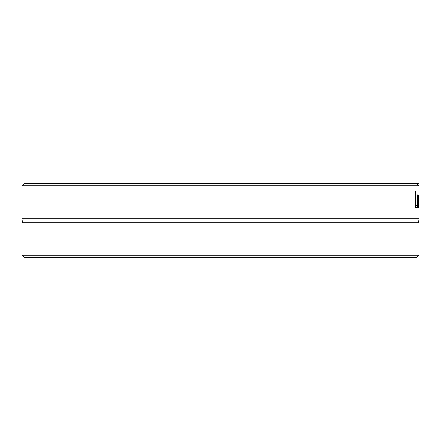 <?xml version="1.0" encoding="UTF-8"?>
<svg xmlns="http://www.w3.org/2000/svg" width="441" height="441" viewBox="0 0 441 441"><rect width="100%" height="100%" fill="white"/><g stroke="black" fill="none" stroke-linecap="round" stroke-linejoin="round"><path stroke-width="0.66" d="M418.95 255.234L22.05 255.234L24.365 257.55L416.635 257.55L418.95 255.234L418.95 222.755L22.05 222.755L22.05 255.234M418.933 185.766L416.558 183.45L24.442 183.45L22.067 185.766L418.933 185.766L418.95 218.245C417.655 217.964 417.655 219.469 418.95 222.755M22.05 186.229L22.05 218.245L418.95 218.245M418.95 197.215L418.933 207.402L418.812 198.02L418.57 207.402L418.355 195.236L418.641 204.657L418.944 195.236M417.037 207.402L415.488 207.402L415.488 191.19L415.885 191.19L415.885 205.484L417.037 205.484L417.037 207.402M417.87 207.678C417.418 207.507 417.169 205.412 417.131 201.383C417.263 196.471 417.495 194.305 417.814 194.894L418.277 201.531L417.401 201.531L417.864 205.892L418.261 204.42L417.87 207.678M418.162 196.251L417.39 196.251M418.261 206.653L417.434 206.653M417.864 205.892L417.324 205.892M417.803 196.576L417.401 199.966L418.101 199.966L418.04 197.524L417.803 196.576L417.346 196.576M417.528 197.535L417.252 197.535M415.869 205.484L415.869 207.402L415.488 207.402M415.885 191.19L415.488 191.19M415.885 205.484L415.488 205.484M418.95 183.45L416.558 183.45M418.277 200.412L417.136 200.412M418.096 207.336L417.605 207.336M22.05 218.245C23.345 217.964 23.345 219.469 22.05 222.755"/></g></svg>

